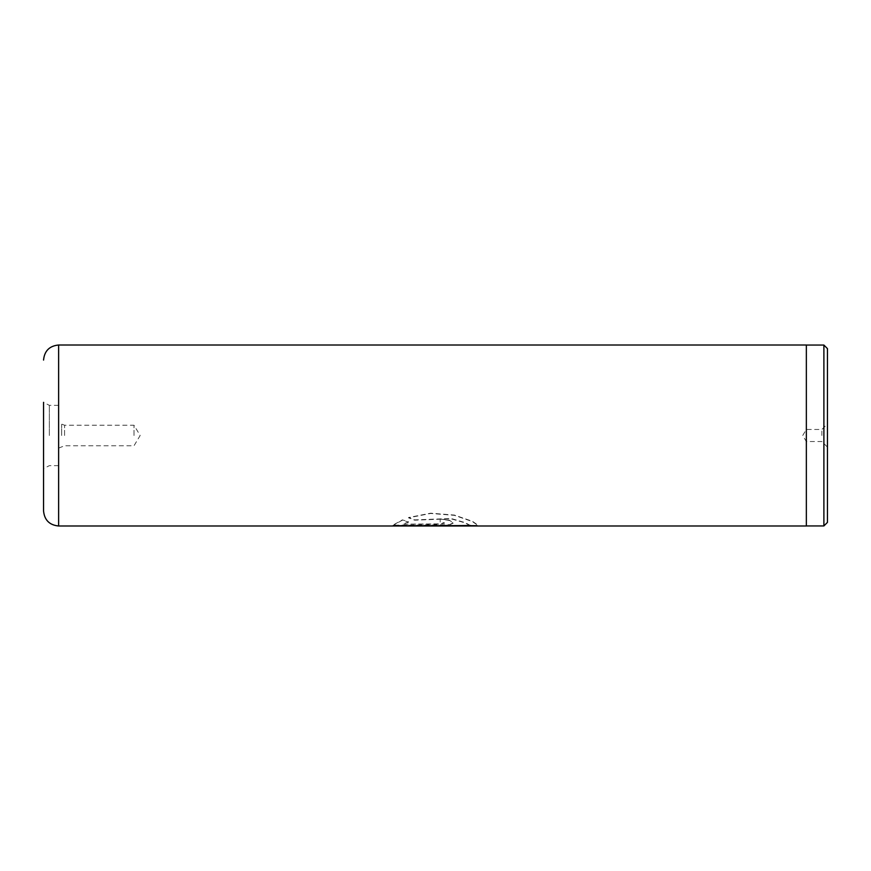 <?xml version="1.0" encoding="UTF-8"?>
<svg xmlns="http://www.w3.org/2000/svg" width="871" height="871" viewBox="0 0 871 871"><rect width="100%" height="100%" fill="white"/><g stroke="black" fill="none" stroke-linecap="round" stroke-linejoin="round"><path stroke-width="0.65" stroke-dasharray="4.36 3.27" d="M827.45 522.382L827.45 348.618M823.89 525.942L823.89 345.058M821.876 435.5L821.876 429.468L821.876 435.5M806.35 525.997L806.35 345.003M64.574 435.5L64.574 425.244L64.574 435.5M134.003 435.5L134.003 425.244L134.003 435.5M58.629 525.997L58.629 345.003M61.645 435.5L61.645 424.46L61.645 435.5M43.55 435.5L43.55 402.337L43.55 435.5M49.342 435.5L49.342 405.353L49.342 435.5M470.024 525.692L465.201 522.927L451.069 518.789L414.672 520.172L408.521 517.81L430.644 513.444L454.379 515.338L472.387 521.566L478.745 525.997M453.149 525.997L453.149 525.376L392.875 525.997M403.828 524.157L440.193 524.157L444.515 523.188L440.193 522.023L440.193 519.094L449.36 520.477L453.149 523.188L449.36 525.006L440.193 525.485L392.875 525.485L402.413 520.161L408.564 522.143L403.828 524.157L440.193 523.863L444.515 522.894L440.193 522.023M806.35 435.5L806.35 345.058L806.35 435.5M440.193 519.094L449.36 520.194L453.149 522.894L449.36 524.701L392.875 525.18L402.413 519.878L408.564 521.849L403.828 523.863M440.193 518.811L440.193 521.729M470.438 525.54L465.201 522.644L451.069 518.506L414.672 519.889L408.521 517.537L430.644 513.193L454.379 515.066L472.387 521.283L478.745 525.703L392.875 525.692M453.149 525.376L403.828 525.376M827.45 447.106L821.876 441.532L806.35 441.532L802.724 435.5L806.35 429.468L821.876 429.468L827.45 423.894M58.629 448.108L64.574 445.756L134.003 445.756L140.155 435.5L134.003 425.244L64.574 425.244L58.629 422.892M58.629 405.353L49.342 405.353L43.55 402.337M58.629 465.647L49.342 465.647L43.55 468.663M478.745 525.703L477.166 525.703M394.574 525.703L392.995 525.703"/><path stroke-width="1.31" d="M823.89 345.058L827.45 348.618L827.45 522.382L823.89 525.942L823.89 345.058L806.35 345.058M43.55 402.337L43.55 510.929L43.55 402.337M393.137 525.997L470.438 525.54M58.629 525.997L58.629 345.003L806.35 345.003L806.35 525.997L58.629 525.997C49.473 525.104 44.443 520.085 43.55 510.929M453.149 525.703L394.574 525.703M477.166 525.703L403.828 525.681M806.35 525.942L823.89 525.942M470.024 525.997L453.149 525.997M58.629 345.003C49.473 345.896 44.443 350.915 43.55 360.071"/></g></svg>
